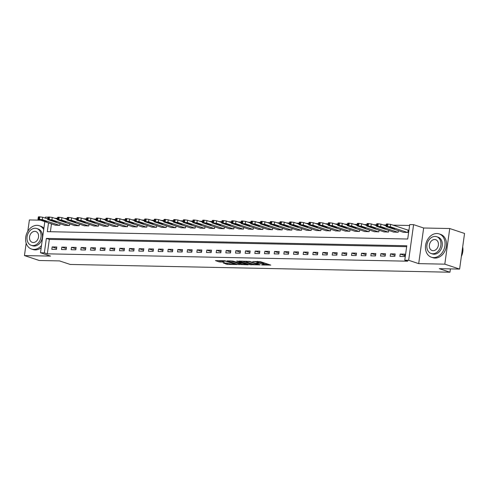 <?xml version="1.0" encoding="UTF-8"?>
<svg xmlns="http://www.w3.org/2000/svg" width="489" height="489" viewBox="0 0 489 489"><rect width="100%" height="100%" fill="white"/><g stroke="black" fill="none" stroke-linecap="round" stroke-linejoin="round"><path stroke-width="0.73" d="M261.578 264.971L270.765 265.105L260.307 261.627L252.758 261.542A3.087 0.458 -172.1 0 1 257.043 262.214L257.917 262.501A3.087 0.458 -172.1 0 1 258.547 262.874A3.087 0.458 -172.1 0 1 257.348 263.07L256.181 263.174L258.161 263.339A3.087 0.458 -172.1 0 1 262.446 264.011L263.32 264.298A3.087 0.458 -172.1 0 1 263.95 264.671A3.087 0.458 -172.1 0 1 262.752 264.867L261.578 264.971M223.332 263.039L227.428 264.396L236.762 264.518L224.763 260.716L215.435 260.594L219.17 261.89L224.347 262.177L222.77 261.419A2.579 0.379 -172.1 0 1 222.244 261.102A2.579 0.379 -172.1 0 1 224.005 260.985A2.579 0.379 -172.1 0 1 226.829 261.499L233.711 263.791A2.579 0.379 -172.1 0 1 234.237 264.103A2.579 0.379 -172.1 0 1 232.477 264.219A2.579 0.379 -172.1 0 1 229.653 263.705L227.165 263.113L223.332 263.039M406.652 246.682L49.322 239.384L47.317 253.828L44.358 252.844L40.489 252.764L44.805 221.694M459.605 269.084L444.807 264.164L449.752 228.534L464.55 233.455L459.605 269.084L439.305 268.669L449.959 272.214L70.202 264.451L59.548 260.912L39.248 260.496L24.45 255.576L50.55 256.108L40.489 252.764M449.752 228.534L423.651 228.002L418.706 263.632L444.807 264.164M418.706 263.632L408.645 260.289L404.776 260.209L406.781 245.765L46.363 238.4L44.358 252.844M47.317 253.828L407.734 261.193L404.776 260.209M249.696 264.671L260.172 264.885L249.714 261.407L239.042 261.077L249.696 264.671L249.83 263.712L252.532 263.944M248.192 264.824L237.892 264.433L227.238 260.839L232.788 261.065L238.369 262.685L241.285 262.672L236.676 261.089L237.733 261.108L248.223 264.598M40.208 220.166L29.395 219.946L27.824 231.242M26.168 243.18L24.45 255.576M404.837 254.133L400.198 254.035L399.861 256.444L404.501 256.536L404.837 254.133M395.167 253.932L390.528 253.84L390.198 256.248L394.837 256.34L395.167 253.932M385.503 253.736L380.864 253.638L380.528 256.047L385.167 256.144L385.503 253.736M375.833 253.54L371.194 253.443L370.858 255.851L375.503 255.943L375.833 253.54M366.169 253.339L361.524 253.247L361.194 255.655L365.833 255.747L366.169 253.339M356.499 253.143L351.86 253.045L351.524 255.454L356.163 255.551L356.499 253.143M346.829 252.947L342.19 252.85L341.854 255.258L346.499 255.356L346.829 252.947M337.166 252.746L332.52 252.654L332.19 255.062L336.829 255.154L337.166 252.746M327.496 252.55L322.856 252.452L322.52 254.861L327.159 254.958L327.496 252.55M317.826 252.355L313.186 252.257L312.85 254.665L317.495 254.763L317.826 252.355M308.162 252.153L303.516 252.061L303.186 254.469L307.825 254.561L308.162 252.153M298.492 251.957L293.852 251.866L293.516 254.268L298.156 254.366L298.492 251.957M288.822 251.762L284.182 251.664L283.846 254.072L288.492 254.17L288.822 251.762M279.158 251.56L274.512 251.468L274.182 253.877L278.822 253.968L279.158 251.56M269.488 251.364L264.849 251.273L264.512 253.675L269.152 253.773L269.488 251.364M259.818 251.169L255.179 251.071L254.842 253.479L259.488 253.577L259.818 251.169M250.154 250.967L245.509 250.875L245.178 253.284L249.818 253.375L250.154 250.967M240.484 250.771L235.845 250.68L235.509 253.088L240.148 253.18L240.484 250.771M230.814 250.576L226.175 250.478L225.839 252.886L230.484 252.984L230.814 250.576M221.15 250.38L216.505 250.282L216.175 252.691L220.814 252.782L221.15 250.38M211.48 250.179L206.841 250.087L206.505 252.495L211.144 252.587L211.48 250.179M201.81 249.983L197.171 249.885L196.841 252.293L201.48 252.391L201.81 249.983M192.146 249.787L187.507 249.69L187.171 252.098L191.81 252.19L192.146 249.787M182.476 249.586L177.837 249.494L177.501 251.902L182.14 251.994L182.476 249.586M172.806 249.39L168.167 249.292L167.837 251.701L172.476 251.798L172.806 249.39M163.143 249.194L158.503 249.097L158.167 251.505L162.806 251.597L163.143 249.194M153.473 248.993L148.833 248.901L148.497 251.309L153.136 251.401L153.473 248.993M143.803 248.797L139.163 248.699L138.833 251.108L143.473 251.205L143.803 248.797M134.139 248.601L129.499 248.504L129.163 250.912L133.803 251.01L134.139 248.601M124.469 248.4L119.829 248.308L119.493 250.716L124.133 250.808L124.469 248.4M114.799 248.204L110.159 248.112L109.829 250.515L114.469 250.612L114.799 248.204M105.135 248.009L100.496 247.911L100.159 250.319L104.799 250.417L105.135 248.009M95.465 247.807L90.826 247.715L90.489 250.123L95.135 250.215L95.465 247.807M85.801 247.611L81.156 247.52L80.826 249.922L85.465 250.02L85.801 247.611M76.131 247.416L71.492 247.318L71.156 249.726L75.795 249.824L76.131 247.416M66.461 247.214L61.822 247.122L61.486 249.531L66.131 249.622L66.461 247.214M56.797 247.018L52.152 246.927L51.822 249.329L56.461 249.427L56.797 247.018M409.593 225.496L393.089 225.16M386.224 225.019L383.425 224.964M376.554 224.824L373.755 224.763M366.884 224.622L364.085 224.567M357.221 224.427L354.421 224.372M347.551 224.231L344.751 224.17M337.881 224.029L335.081 223.974M328.217 223.834L325.417 223.779M318.547 223.638L315.747 223.577M308.877 223.436L306.077 223.381M299.213 223.241L296.413 223.186M289.543 223.045L286.743 222.984M279.873 222.843L277.074 222.788M270.209 222.648L267.41 222.593M260.539 222.452L257.74 222.397M250.869 222.257L248.07 222.195M241.205 222.055L238.406 222M231.535 221.859L228.736 221.804M221.865 221.664L219.066 221.603M212.202 221.462L209.402 221.407M202.532 221.266L199.732 221.211M192.862 221.071L190.068 221.01M183.198 220.869L180.398 220.814M173.528 220.673L170.728 220.618M163.858 220.478L161.064 220.417M154.194 220.276L151.394 220.221M144.524 220.081L141.724 220.026M134.86 219.885L132.061 219.824M125.19 219.683L122.391 219.628M115.52 219.488L112.721 219.433M105.856 219.292L103.057 219.231M96.186 219.09L93.387 219.035M86.516 218.895L83.717 218.84M76.852 218.699L74.053 218.638M67.182 218.504L64.383 218.442M57.513 218.302L54.713 218.247M51.467 223.907L50.385 231.719M403.217 232.251L407.844 232.464L408.181 230.056L407.789 230.05M398.401 230.649L398.174 232.263L393.553 232.055M388.731 230.453L388.51 232.067L383.883 231.859M379.067 230.258L378.841 231.872L374.213 231.658M369.397 230.056L369.171 231.67L364.549 231.462M359.727 229.861L359.507 231.474L354.88 231.266M350.063 229.665L349.837 231.279L345.216 231.065M340.393 229.463L340.167 231.077L335.546 230.869M330.723 229.268L330.503 230.881L325.876 230.674M321.059 229.072L320.833 230.686L316.212 230.472M311.389 228.87L311.163 230.49L306.542 230.276M301.719 228.675L301.499 230.288L296.872 230.081M292.055 228.479L291.829 230.093L287.208 229.885M282.385 228.277L282.165 229.897L277.538 229.683M272.721 228.082L272.495 229.696L267.868 229.488M263.051 227.886L262.825 229.5L258.204 229.292M253.381 227.685L253.161 229.304L248.534 229.09M243.718 227.489L243.491 229.103L238.864 228.895M234.048 227.293L233.821 228.907L229.2 228.699M224.378 227.098L224.158 228.711L219.53 228.497M214.714 226.896L214.488 228.51L209.86 228.302M205.044 226.7L204.818 228.314L200.197 228.106M195.374 226.505L195.154 228.118L190.527 227.905M185.71 226.303L185.484 227.917L180.857 227.709M176.04 226.107L175.814 227.721L171.193 227.513M166.37 225.912L166.15 227.526L161.523 227.312M156.706 225.71L156.48 227.324L151.853 227.116M147.036 225.515L146.81 227.128L142.189 226.92M137.366 225.319L137.146 226.933L132.519 226.719M127.702 225.117L127.476 226.737L122.849 226.523M118.032 224.922L117.806 226.535L113.185 226.328M108.362 224.726L108.142 226.34L103.515 226.132M98.699 224.524L98.472 226.144L93.845 225.93M89.029 224.329L88.802 225.942L84.181 225.735M79.359 224.133L79.139 225.747L74.511 225.539M69.695 223.931L69.469 225.551L64.848 225.337M60.025 223.736L59.799 225.35L55.178 225.142M449.959 272.214L450.418 268.895M45.3 218.131L45.434 217.134L47.977 217.183M48.509 222.923L47.299 231.658L407.716 239.023L409.721 224.573L413.59 224.653L408.645 260.289M423.651 228.002L413.59 224.653M49.322 239.384L46.363 238.4M400.198 254.035L404.647 255.515M390.528 253.84L394.978 255.319M380.864 253.638L385.308 255.117M371.194 253.443L375.644 254.922M361.524 253.247L365.974 254.726M351.86 253.045L356.304 254.524M342.19 252.85L346.64 254.329M332.52 252.654L336.97 254.133M322.856 252.452L327.3 253.932M313.186 252.257L317.636 253.736M303.516 252.061L307.966 253.54M293.852 251.866L298.302 253.339M284.182 251.664L288.632 253.143M274.512 251.468L278.962 252.947M264.849 251.273L269.298 252.752M255.179 251.071L259.628 252.55M245.509 250.875L249.958 252.355M235.845 250.68L240.295 252.159M226.175 250.478L230.625 251.957M216.505 250.282L220.955 251.762M206.841 250.087L211.291 251.566M197.171 249.885L201.621 251.364M187.507 249.69L191.951 251.169M177.837 249.494L182.287 250.973M168.167 249.292L172.617 250.771M158.503 249.097L162.947 250.576M148.833 248.901L153.283 250.38M139.163 248.699L143.613 250.179M129.499 248.504L133.943 249.983M119.829 248.308L124.279 249.787M110.159 248.112L114.609 249.586M100.496 247.911L104.939 249.39M90.826 247.715L95.276 249.194M81.156 247.52L85.606 248.999M71.492 247.318L75.936 248.797M61.822 247.122L66.272 248.601M52.152 246.927L56.602 248.406M263.95 264.671L264.084 263.712A3.087 0.458 -172.1 0 0 263.455 263.333L263.32 264.298M258.614 262.391A3.087 0.458 -172.1 0 1 262.581 263.045L263.455 263.333M258.547 262.874L258.681 261.915A3.087 0.458 -172.1 0 0 258.051 261.542L257.917 262.501M257.599 261.389L258.051 261.542M264.017 264.182L268.247 264.268M241.884 261.071L249.83 263.712M258.345 264.775L249.292 261.603L247.251 261.432A3.087 0.458 -172.1 0 0 246.053 261.627A3.087 0.458 -172.1 0 0 246.682 262L252.96 264.084A3.087 0.458 -172.1 0 0 257.245 264.757L258.345 264.775M240.729 263.705L239.365 263.675L239.231 264.641M230.081 260.826L239.365 263.675M241.425 263.938A2.579 0.379 -172.1 0 0 244.256 264.451A2.579 0.379 -172.1 0 0 246.016 264.335A2.579 0.379 -172.1 0 0 245.49 264.017L241.725 263.003L238.803 263.015L241.425 263.938M218.277 260.588L222.269 261.169M225.802 263.088L228.925 263.461M408.162 230.172L390.625 224.341L386.359 224.023L386.029 226.431L386.426 226.67L403.59 232.373M386.029 226.431L390.295 226.749L407.459 232.452M389.256 227.391L392.092 228.339L394.892 228.577L389.293 227.104M386.108 225.857L380.962 224.145L377.453 223.705L376.695 223.828L376.359 226.236L393.92 232.177M376.359 226.236L380.625 226.554L397.789 232.257M379.586 227.196L382.429 228.137L385.222 228.381L379.623 226.908M376.438 225.655L371.292 223.944L367.789 223.504L367.025 223.626L366.689 226.034L384.256 231.982M366.689 226.034L370.955 226.352L388.119 232.061M369.916 227L372.759 227.941L375.552 228.186L369.959 226.713M366.768 225.46L361.622 223.748L358.119 223.308L357.355 223.43L357.025 225.839L374.586 231.786M357.025 225.839L361.292 226.156L378.455 231.859M360.252 226.798L363.089 227.746L365.888 227.984L360.289 226.511M357.104 225.264L351.958 223.552L348.455 223.112L347.691 223.235L347.355 225.643L364.916 231.584M347.355 225.643L351.622 225.961L368.785 231.664M350.582 226.603L353.425 227.544L356.218 227.788L350.619 226.315M461.365 256.407A12.286 9.499 -71.6 0 0 462.68 246.939M433.59 257.587A12.286 9.499 -71.6 0 0 444.66 247.159A12.286 9.499 -71.6 0 0 439.134 233.889A12.286 9.499 -71.6 0 0 436.928 233.51A12.286 9.499 -71.6 0 0 425.852 243.944A12.286 9.499 -71.6 0 0 431.384 257.208A12.286 9.499 -71.6 0 0 433.59 257.587M431.384 257.208L432.863 257.703A12.286 9.499 -71.6 0 0 435.069 258.082A12.286 9.499 -71.6 0 0 446.145 247.648A12.286 9.499 -71.6 0 0 440.613 234.384L439.134 233.889M436.689 236.7L438.046 237.153A8.845 6.84 108.4 0 1 442.032 246.707A8.845 6.84 108.4 0 1 434.055 254.219A8.845 6.84 108.4 0 1 432.465 253.944L431.102 253.491A8.845 6.84 -71.6 0 0 432.692 253.767A8.845 6.84 -71.6 0 0 440.668 246.254A8.845 6.84 -71.6 0 0 436.689 236.7A8.845 6.84 -71.6 0 0 435.1 236.431A8.845 6.84 -71.6 0 0 427.123 243.938A8.845 6.84 -71.6 0 0 431.102 253.491M434.672 239.512A5.703 4.407 -71.6 0 0 429.531 244.353A5.703 4.407 -71.6 0 0 432.099 250.509A5.703 4.407 -71.6 0 0 433.12 250.68A5.703 4.407 -71.6 0 0 438.26 245.845A5.703 4.407 -71.6 0 0 435.693 239.689A5.703 4.407 -71.6 0 0 434.672 239.512M43.717 229.512A12.286 9.499 -71.6 0 0 39.273 225.716A12.286 9.499 -71.6 0 0 37.066 225.343A12.286 9.499 -71.6 0 0 25.99 235.771A12.286 9.499 -71.6 0 0 31.516 249.042A12.286 9.499 -71.6 0 0 33.723 249.414A12.286 9.499 -71.6 0 0 41.492 245.545M31.516 249.042L32.995 249.531A12.286 9.499 -71.6 0 0 35.202 249.91A12.286 9.499 -71.6 0 0 41.186 247.74M43.894 228.235A12.286 9.499 -71.6 0 0 40.752 226.211L39.273 225.716M36.822 228.534L38.185 228.986A8.845 6.84 108.4 0 1 42.164 238.54A8.845 6.84 108.4 0 1 34.193 246.046A8.845 6.84 108.4 0 1 32.604 245.778L31.241 245.325A8.845 6.84 -71.6 0 0 32.83 245.594A8.845 6.84 -71.6 0 0 40.807 238.082A8.845 6.84 -71.6 0 0 36.822 228.534A8.845 6.84 -71.6 0 0 35.239 228.259A8.845 6.84 -71.6 0 0 27.262 235.771A8.845 6.84 -71.6 0 0 31.241 245.325M34.811 231.34A5.703 4.407 -71.6 0 0 29.67 236.181A5.703 4.407 -71.6 0 0 32.237 242.336A5.703 4.407 -71.6 0 0 33.258 242.513A5.703 4.407 -71.6 0 0 38.399 237.672A5.703 4.407 -71.6 0 0 35.831 231.517A5.703 4.407 -71.6 0 0 34.811 231.34M347.434 225.062L342.288 223.351L338.785 222.911L338.021 223.033L337.685 225.441L355.252 231.389M337.685 225.441L341.952 225.759L359.115 231.468M340.912 226.407L343.755 227.348L346.548 227.593L340.955 226.12M337.765 224.867L332.618 223.155L329.115 222.715L328.351 222.837L328.021 225.246L345.582 231.193M328.021 225.246L332.288 225.563L349.452 231.273M331.249 226.205L334.085 227.153L336.884 227.391L331.285 225.918M328.101 224.671L322.954 222.96L319.451 222.519L318.687 222.642L318.351 225.05L335.919 230.991M318.351 225.05L322.618 225.368L339.782 231.071M321.579 226.01L324.421 226.951L327.214 227.196L321.615 225.722M318.431 224.469L313.284 222.758L309.781 222.318L309.017 222.44L308.681 224.848L326.249 230.796M308.681 224.848L312.948 225.166L330.118 230.875M311.909 225.814L314.751 226.755L317.544 227L311.951 225.527M308.761 224.274L303.614 222.562L300.112 222.122L299.347 222.244L299.017 224.653L316.579 230.6M299.017 224.653L303.284 224.971L320.448 230.68M302.245 225.612L305.081 226.56L307.881 226.798L302.281 225.325M299.097 224.078L293.95 222.367L290.448 221.927L289.684 222.049L289.347 224.457L306.915 230.398M289.347 224.457L293.614 224.775L310.778 230.478M292.575 225.417L295.417 226.364L298.211 226.603L292.611 225.129M289.427 223.876L284.28 222.171L280.778 221.725L280.014 221.853L279.677 224.255L297.245 230.203M279.677 224.255L283.95 224.573L301.114 230.282M282.905 225.221L285.747 226.162L288.541 226.407L282.948 224.934M279.757 223.681L274.616 221.969L271.108 221.529L270.344 221.651L270.014 224.06L287.575 230.007M270.014 224.06L274.28 224.378L291.444 230.087M273.241 225.019L276.077 225.967L278.877 226.205L273.278 224.732M270.093 223.485L264.946 221.774L261.444 221.334L260.68 221.456L260.344 223.864L277.911 229.806M260.344 223.864L264.61 224.182L281.774 229.885M263.571 224.824L266.413 225.771L269.207 226.01L263.614 224.537M260.423 223.284L255.276 221.578L251.774 221.132L251.01 221.26L250.674 223.662L268.241 229.61M250.674 223.662L254.946 223.98L272.11 229.689M253.901 224.628L256.743 225.57L259.537 225.814L253.944 224.341M250.753 223.088L245.612 221.376L242.104 220.936L241.34 221.059L241.01 223.467L258.571 229.414M241.01 223.467L245.276 223.785L262.44 229.494M244.237 224.427L247.073 225.374L249.873 225.612L244.274 224.139M241.089 222.892L235.942 221.181L232.44 220.741L231.676 220.863L231.34 223.271L248.907 229.213M231.34 223.271L235.606 223.589L252.77 229.292M234.567 224.231L237.409 225.178L240.203 225.417L234.61 223.944M231.419 222.697L226.273 220.985L222.77 220.539L222.006 220.667L221.67 223.076L239.237 229.017M221.67 223.076L225.942 223.387L243.106 229.096M224.897 224.035L227.74 224.977L230.533 225.221L224.94 223.748M221.749 222.495L216.609 220.783L213.1 220.343L212.336 220.466L212.006 222.874L229.567 228.821M212.006 222.874L216.272 223.192L233.436 228.901M215.233 223.834L218.076 224.781L220.869 225.019L215.27 223.546M212.085 222.299L206.939 220.588L203.436 220.148L202.672 220.27L202.336 222.678L219.903 228.62M202.336 222.678L206.602 222.996L223.766 228.699M205.563 223.638L208.406 224.585L211.199 224.824L205.606 223.351M202.415 222.104L197.269 220.392L193.766 219.952L193.002 220.074L192.666 222.483L210.233 228.424M192.666 222.483L196.939 222.801L214.103 228.504M195.893 223.442L198.736 224.384L201.535 224.628L195.936 223.155M192.752 221.902L187.605 220.191L184.096 219.75L183.332 219.873L183.002 222.281L200.563 228.229M183.002 222.281L187.269 222.599L204.433 228.308M186.23 223.241L189.072 224.188L191.865 224.433L186.266 222.953M183.082 221.706L177.935 219.995L174.432 219.555L173.668 219.677L173.332 222.085L190.899 228.033M173.332 222.085L177.599 222.403L194.763 228.106M176.56 223.045L179.402 223.993L182.195 224.231L176.602 222.758M173.412 221.511L168.265 219.799L164.762 219.359L163.998 219.482L163.662 221.89L181.23 227.831M163.662 221.89L167.935 222.208L185.099 227.911M166.89 222.85L169.732 223.791L172.531 224.035L166.932 222.562M163.748 221.309L158.601 219.598L155.092 219.158L154.328 219.28L153.998 221.688L171.56 227.636M153.998 221.688L158.265 222.006L175.429 227.715M157.226 222.654L160.068 223.595L162.861 223.84L157.262 222.367M154.078 221.114L148.931 219.402L145.429 218.962L144.665 219.084L144.328 221.493L161.896 227.44M144.328 221.493L148.595 221.81L165.759 227.519M147.556 222.452L150.398 223.4L153.191 223.638L147.599 222.165M144.408 220.918L139.261 219.206L135.759 218.766L134.995 218.889L134.658 221.297L152.226 227.238M134.658 221.297L138.931 221.615L156.095 227.318M137.886 222.257L140.728 223.198L143.528 223.442L137.929 221.969M134.744 220.716L129.597 219.005L126.089 218.565L125.325 218.687L124.995 221.095L142.556 227.043M124.995 221.095L129.261 221.413L146.425 227.122M128.222 222.061L131.064 223.002L133.858 223.247L128.259 221.774M125.074 220.521L119.927 218.809L116.425 218.369L115.661 218.491L115.325 220.9L132.892 226.847M115.325 220.9L119.591 221.217L136.755 226.927M118.552 221.859L121.394 222.807L124.188 223.045L118.595 221.572M115.404 220.325L110.257 218.614L106.755 218.173L105.991 218.296L105.661 220.704L123.222 226.645M105.661 220.704L109.927 221.022L127.091 226.725M108.888 221.664L111.724 222.605L114.524 222.85L108.925 221.376M105.74 220.123L100.593 218.412L97.085 217.972L96.327 218.1L95.991 220.502L113.552 226.45M95.991 220.502L100.257 220.82L117.421 226.529M99.218 221.468L102.06 222.409L104.854 222.654L99.255 221.181M96.07 219.928L90.923 218.216L87.421 217.776L86.657 217.898L86.321 220.307L103.888 226.254M86.321 220.307L90.587 220.625L107.751 226.334M89.548 221.266L92.39 222.214L95.184 222.452L89.591 220.979M86.4 219.732L81.253 218.021L77.751 217.581L76.987 217.703L76.657 220.111L94.218 226.052M76.657 220.111L80.923 220.429L98.087 226.132M79.884 221.071L82.72 222.018L85.52 222.257L79.921 220.783M76.736 219.53L71.59 217.825L68.081 217.379L67.323 217.507L66.987 219.909L84.548 225.857M66.987 219.909L71.253 220.227L88.417 225.936M70.214 220.875L73.057 221.817L75.85 222.061L70.251 220.588M67.066 219.335L61.92 217.623L58.417 217.183L57.653 217.305L57.317 219.714L74.884 225.661M57.317 219.714L61.583 220.032L78.747 225.741M60.544 220.673L63.387 221.621L66.18 221.859L60.587 220.386M57.396 219.139L52.25 217.428L48.747 216.988L47.983 217.11L47.653 219.518L65.214 225.46M47.653 219.518L51.92 219.836L69.083 225.539M50.88 220.478L53.717 221.425L56.516 221.664L50.917 220.191M47.733 218.938L42.586 217.232L39.083 216.786L38.319 216.914L37.983 219.316L55.544 225.264M37.983 219.316L42.25 219.634L59.413 225.343M41.21 220.282L44.053 221.224L46.846 221.468L41.247 219.995M262.581 263.045L262.446 264.011M258.204 263.033L258.161 263.339M257.159 261.383L257.043 262.214M251.169 263.919L251.034 264.879M258.516 264.335L258.473 264.653M238.027 263.467L237.892 264.433M241.132 262.238L241.089 262.556M245.533 263.705L245.49 264.017M243.106 262.899L243.064 263.216M241.798 262.459L241.725 263.003M233.76 263.473L233.711 263.791M226.872 261.181L226.829 261.499M220.649 261.138L220.515 262.098M219.304 260.93L219.17 261.89M227.562 263.437L227.428 264.396M226.218 263.229L226.083 264.188M390.295 226.749L390.625 224.341M387.563 226.321L387.899 223.913M386.787 226.309L387.123 223.901M392.196 227.599L392.092 228.339M380.625 226.554L380.962 224.145M377.893 226.126L378.229 223.717M377.123 226.107L377.453 223.705M382.526 227.403L382.429 228.137M370.955 226.352L371.292 223.944M368.229 225.93L368.559 223.522M367.453 225.912L367.789 223.504M372.862 227.202L372.759 227.941M361.292 226.156L361.622 223.748M358.559 225.729L358.895 223.32M357.789 225.716L358.119 223.308M363.193 227.006L363.089 227.746M351.622 225.961L351.958 223.552M348.889 225.533L349.225 223.125M348.119 225.515L348.455 223.112M353.523 226.81L353.425 227.544M341.952 225.759L342.288 223.351M339.225 225.337L339.555 222.929M338.449 225.319L338.785 222.911M343.859 226.609L343.755 227.348M332.288 225.563L332.618 223.155M329.555 225.136L329.892 222.733M328.785 225.123L329.115 222.715M334.189 226.413L334.085 227.153M322.618 225.368L322.954 222.96M319.885 224.94L320.222 222.532M319.115 224.928L319.451 222.519M324.519 226.218L324.421 226.951M312.948 225.166L313.284 222.758M310.222 224.744L310.552 222.336M309.445 224.726L309.781 222.318M314.855 226.016L314.751 226.755M303.284 224.971L303.614 222.562M300.552 224.543L300.888 222.14M299.781 224.53L300.112 222.122M305.185 225.82L305.081 226.56M293.614 224.775L293.95 222.367M290.882 224.347L291.218 221.939M290.111 224.335L290.448 221.927M295.521 225.625L295.417 226.364M283.95 224.573L284.28 222.171M281.218 224.151L281.548 221.743M280.441 224.133L280.778 221.725M285.851 225.423L285.747 226.162M274.28 224.378L274.616 221.969M271.548 223.956L271.884 221.548M270.778 223.938L271.108 221.529M276.181 225.227L276.077 225.967M264.61 224.182L264.946 221.774M261.878 223.754L262.214 221.346M261.108 223.742L261.444 221.334M266.517 225.032L266.413 225.771M254.946 223.98L255.276 221.578M252.214 223.559L252.544 221.15M251.438 223.54L251.774 221.132M256.847 224.83L256.743 225.57M245.276 223.785L245.612 221.376M242.544 223.363L242.88 220.955M241.774 223.345L242.104 220.936M247.177 224.634L247.073 225.374M235.606 223.589L235.942 221.181M232.88 223.161L233.21 220.753M232.104 223.149L232.44 220.741M237.513 224.439L237.409 225.178M225.942 223.387L226.273 220.985M223.21 222.966L223.546 220.557M222.434 222.947L222.77 220.539M227.843 224.243L227.74 224.977M216.272 223.192L216.609 220.783M213.54 222.77L213.876 220.362M212.77 222.752L213.1 220.343M218.173 224.041L218.076 224.781M206.602 222.996L206.939 220.588M203.876 222.568L204.206 220.16M203.1 222.556L203.436 220.148M208.51 223.846L208.406 224.585M196.939 222.801L197.269 220.392M194.206 222.373L194.543 219.964M193.43 222.354L193.766 219.952M198.84 223.65L198.736 224.384M187.269 222.599L187.605 220.191M184.536 222.177L184.873 219.769M183.766 222.159L184.096 219.75M189.17 223.449L189.072 224.188M177.599 222.403L177.935 219.995M174.873 221.975L175.203 219.567M174.096 221.963L174.432 219.555M179.506 223.253L179.402 223.993M167.935 222.208L168.265 219.799M165.203 221.78L165.539 219.372M164.426 221.761L164.762 219.359M169.836 223.057L169.732 223.791M158.265 222.006L158.601 219.598M155.533 221.584L155.869 219.176M154.762 221.566L155.092 219.158M160.166 222.856L160.068 223.595M148.595 221.81L148.931 219.402M145.869 221.383L146.199 218.98M145.092 221.37L145.429 218.962M150.502 222.66L150.398 223.4M138.931 221.615L139.261 219.206M136.199 221.187L136.535 218.779M135.422 221.169L135.759 218.766M140.832 222.464L140.728 223.198M129.261 221.413L129.597 219.005M126.529 220.991L126.865 218.583M125.759 220.973L126.089 218.565M131.162 222.263L131.064 223.002M119.591 221.217L119.927 218.809M116.865 220.79L117.195 218.387M116.089 220.777L116.425 218.369M121.498 222.067L121.394 222.807M109.927 221.022L110.257 218.614M107.195 220.594L107.531 218.186M106.419 220.582L106.755 218.173M111.828 221.872L111.724 222.605M100.257 220.82L100.593 218.412M97.525 220.398L97.861 217.99M96.755 220.38L97.085 217.972M102.158 221.67L102.06 222.409M90.587 220.625L90.923 218.216M87.861 220.197L88.191 217.794M87.085 220.184L87.421 217.776M92.494 221.474L92.39 222.214M80.923 220.429L81.253 218.021M78.191 220.001L78.527 217.593M77.415 219.989L77.751 217.581M82.824 221.279L82.72 222.018M71.253 220.227L71.59 217.825M68.521 219.805L68.857 217.397M67.751 219.787L68.081 217.379M73.154 221.077L73.057 221.817M61.583 220.032L61.92 217.623M58.857 219.61L59.187 217.202M58.081 219.592L58.417 217.183M63.491 220.881L63.387 221.621M51.92 219.836L52.25 217.428M49.187 219.408L49.523 217M48.417 219.396L48.747 216.988M53.821 220.686L53.717 221.425M42.25 219.634L42.586 217.232M39.517 219.213L39.853 216.804M38.747 219.194L39.083 216.786M44.151 220.484L44.053 221.224M258.657 264.384L258.608 264.732M246.12 261.157L246.053 261.627M241.334 262.306L241.285 262.672M246.077 263.883L246.016 264.335M238.852 262.691L238.803 263.015M234.304 263.65L234.237 264.103M222.299 260.668L222.244 261.102"/></g></svg>

